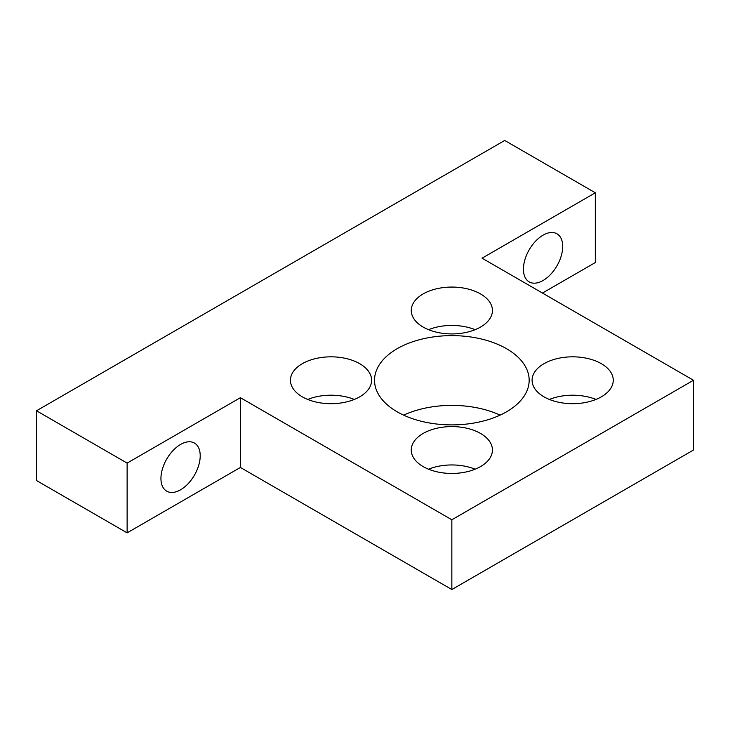 <?xml version="1.0" encoding="UTF-8"?>
<svg xmlns="http://www.w3.org/2000/svg" width="730" height="730" viewBox="0 0 730 730"><rect width="100%" height="100%" fill="white"/><g stroke="black" fill="none" stroke-linecap="round" stroke-linejoin="round"><path stroke-width="1.09" d="M451.843 519.778L693.5 380.257L693.5 450.018L451.843 589.539L451.843 519.778L240.398 397.695L240.398 467.455L451.843 589.539M693.5 380.257L482.055 258.183L595.324 192.784L504.704 140.461L36.5 410.78L127.12 463.103L240.398 397.695M36.5 410.78L36.5 480.541L127.12 532.854L240.398 467.455M542.463 293.059L595.324 262.545L595.324 192.784M500.105 415.142A77.325 44.639 0 0 0 403.59 415.142M354.315 399.447A40.579 23.433 0 0 0 307.713 399.447M359.717 363.695A40.579 23.433 180 0 1 371.597 380.257A40.579 23.433 180 0 1 331.018 403.69A40.579 23.433 180 0 1 290.43 380.257A40.579 23.433 180 0 1 315.488 358.613A40.579 23.433 180 0 1 359.717 363.695M595.972 399.447A40.579 23.433 0 0 0 549.371 399.447M601.365 363.695A40.579 23.433 180 0 1 613.255 380.257A40.579 23.433 180 0 1 572.676 403.69A40.579 23.433 180 0 1 532.088 380.257A40.579 23.433 180 0 1 557.145 358.613A40.579 23.433 180 0 1 601.365 363.695M475.148 469.198A40.579 23.433 0 0 0 428.546 469.198M480.541 433.447A40.579 23.433 180 0 1 492.431 450.018A40.579 23.433 180 0 1 451.843 473.451A40.579 23.433 180 0 1 411.264 450.018A40.579 23.433 180 0 1 436.312 428.373A40.579 23.433 180 0 1 480.541 433.447M475.148 329.686A40.579 23.433 0 0 0 428.546 329.686M480.541 293.935A40.579 23.433 180 0 1 492.431 310.496A40.579 23.433 180 0 1 451.843 333.929A40.579 23.433 180 0 1 411.264 310.496A40.579 23.433 180 0 1 436.312 288.852A40.579 23.433 180 0 1 480.541 293.935M506.52 348.694A77.325 44.639 180 0 1 529.168 380.257A77.325 44.639 180 0 1 451.843 424.897A77.325 44.639 180 0 1 374.526 380.257A77.325 44.639 180 0 1 422.259 339.012A77.325 44.639 180 0 1 506.52 348.694M200.212 455.776A27.767 16.033 -60 0 1 188.094 483.725A27.767 16.033 -60 0 1 166.696 491.162A27.767 16.033 -60 0 1 166.696 459.097A27.767 16.033 -60 0 1 194.463 443.064A27.767 16.033 -60 0 1 200.212 455.776M562.702 246.503A27.767 16.033 -60 0 1 550.575 274.443A27.767 16.033 -60 0 1 529.177 281.88A27.767 16.033 -60 0 1 529.177 249.824A27.767 16.033 -60 0 1 556.944 233.792A27.767 16.033 -60 0 1 562.702 246.503M127.12 532.854L127.12 463.103"/></g></svg>
